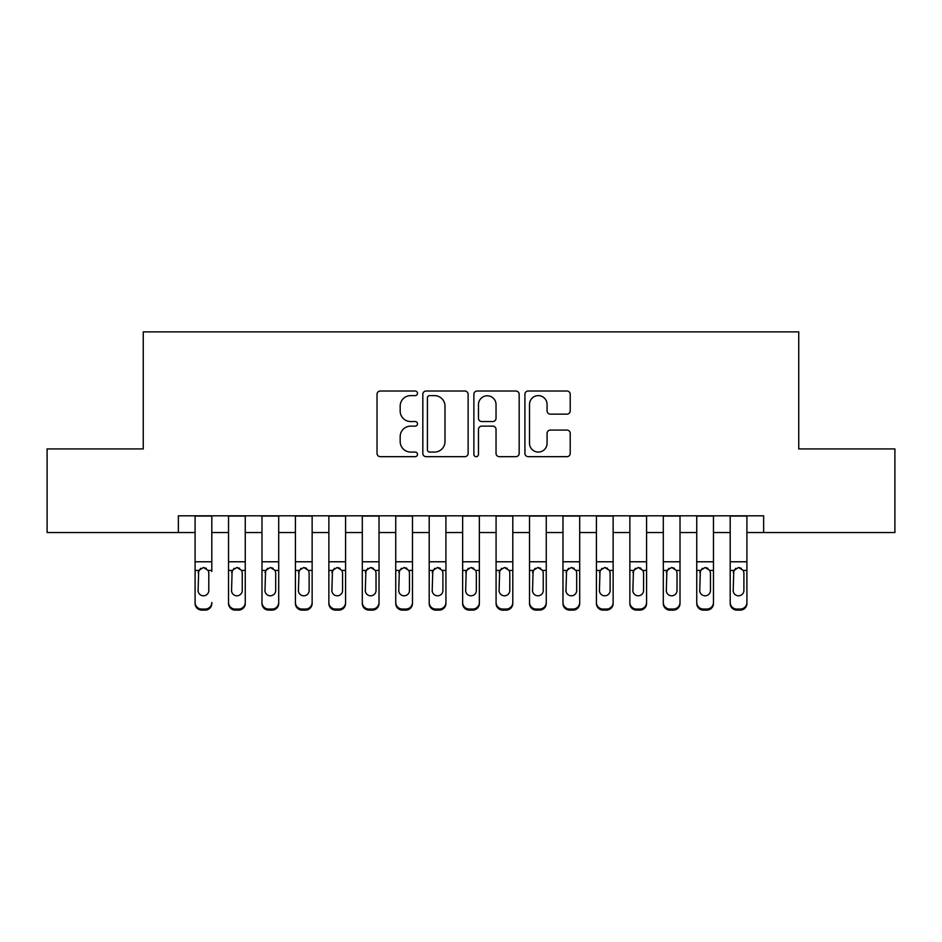 <?xml version="1.0" encoding="UTF-8"?>
<svg xmlns="http://www.w3.org/2000/svg" width="942" height="942" viewBox="0 0 942 942"><rect width="100%" height="100%" fill="white"/><g stroke="black" fill="none" stroke-linecap="round" stroke-linejoin="round"><path stroke-width="1.41" d="M417.494 393.32A2.296 2.296 0 0 0 415.198 391.012L380.309 391.012A3.285 3.285 0 0 0 377.035 394.298L377.035 453.385A3.285 3.285 0 0 0 380.309 456.67L415.198 456.67A2.296 2.296 0 0 0 417.494 454.374A2.296 2.296 0 0 0 415.198 452.078L410.677 452.078A10.503 10.503 0 0 1 400.173 441.574L400.173 436.652A10.503 10.503 0 0 1 410.677 426.137L415.198 426.137A2.296 2.296 0 0 0 417.494 423.841A2.296 2.296 0 0 0 415.198 421.545L410.677 421.545A10.503 10.503 0 0 1 400.173 411.042L400.173 406.12A10.503 10.503 0 0 1 410.677 395.616L415.198 395.616A2.296 2.296 0 0 0 417.494 393.32M566.943 414.162A3.285 3.285 0 0 0 570.216 410.877L570.216 394.298A3.285 3.285 0 0 0 566.943 391.012L528.203 391.012A3.285 3.285 0 0 0 524.918 394.298L524.918 453.385A3.285 3.285 0 0 0 528.203 456.67L566.943 456.67A3.285 3.285 0 0 0 570.216 453.385L570.216 433.367A3.285 3.285 0 0 0 566.943 430.082L550.363 430.082A3.285 3.285 0 0 0 547.078 433.367L547.078 443.293A8.784 8.784 0 0 1 538.294 452.078A8.784 8.784 0 0 1 529.51 443.293L529.51 404.389A8.784 8.784 0 0 1 538.294 395.616A8.784 8.784 0 0 1 547.078 404.389L547.078 410.877A3.285 3.285 0 0 0 550.363 414.162L566.943 414.162M178.368 532.536L47.1 532.536L47.1 448.922L143.255 448.922L143.255 331.878L798.745 331.878L798.745 448.922L894.9 448.922L894.9 532.536L763.632 532.536L763.632 515.816L178.368 515.816L178.368 532.536L195.088 532.536M468.127 394.298A3.285 3.285 0 0 0 464.842 391.012L426.114 391.012A3.285 3.285 0 0 0 422.828 394.298L422.828 453.385A3.285 3.285 0 0 0 426.114 456.67L464.842 456.67A3.285 3.285 0 0 0 468.127 453.385L468.127 394.298M477.158 391.012L515.886 391.012A3.285 3.285 0 0 1 519.172 394.298L519.172 453.385A3.285 3.285 0 0 1 515.886 456.67L499.319 456.67A3.285 3.285 0 0 1 496.034 453.385L496.034 429.422A3.285 3.285 0 0 0 492.748 426.137L481.751 426.137A3.285 3.285 0 0 0 478.465 429.422L478.465 454.374A2.296 2.296 0 0 1 476.169 456.67A2.296 2.296 0 0 1 473.873 454.374L473.873 394.298A3.285 3.285 0 0 1 477.158 391.012M211.809 532.536L228.529 532.536M245.25 532.536L261.982 532.536M278.702 532.536L295.423 532.536M312.143 532.536L328.864 532.536M345.584 532.536L362.305 532.536M379.025 532.536L395.746 532.536M412.478 532.536L429.199 532.536M445.919 532.536L462.64 532.536M479.36 532.536L496.081 532.536M512.801 532.536L529.522 532.536M546.254 532.536L562.975 532.536M579.695 532.536L596.416 532.536M613.136 532.536L629.857 532.536M646.577 532.536L663.298 532.536M680.018 532.536L696.75 532.536M713.471 532.536L730.191 532.536M746.912 532.536L763.632 532.536M429.717 395.616A2.296 2.296 0 0 0 427.421 397.913L427.421 449.781A2.296 2.296 0 0 0 429.717 452.078L434.474 452.078A10.503 10.503 0 0 0 444.989 441.574L444.989 406.12A10.503 10.503 0 0 0 434.474 395.616L429.717 395.616M496.034 404.554A8.784 8.784 0 0 0 487.25 395.781A8.784 8.784 0 0 0 478.465 404.554L478.465 418.26A3.285 3.285 0 0 0 481.751 421.545L492.748 421.545A3.285 3.285 0 0 0 496.034 418.26L496.034 404.554M195.088 515.816L195.088 602.444A6.688 6.641 -0 0 0 201.776 609.074L205.12 609.074A6.688 6.641 -0 0 0 211.809 602.444L211.809 603.492A6.688 6.641 180 0 1 205.12 610.122L205.12 609.074M211.809 571.464L211.809 515.816M208.806 590.493L208.806 572.877L208.806 590.493A5.346 5.311 180 0 1 203.448 595.803A5.346 5.311 180 0 0 208.806 590.493M198.103 591.541L198.103 590.493A5.346 5.311 180 0 0 203.448 595.803M200.658 568.297L198.103 572.465M206.239 568.297L203.448 567.508L208.206 570.416L208.806 572.877M201.776 609.074L201.776 610.122L205.12 610.122M201.776 610.122A6.688 6.641 180 0 1 195.088 603.492L195.088 602.444M195.088 570.416L198.691 570.416L198.103 590.493M198.691 570.416L203.448 567.508M228.529 571.464L228.529 602.444A6.688 6.641 0 0 0 235.217 609.074L238.561 609.074A6.688 6.641 0 0 0 245.25 602.444L245.25 603.492A6.688 6.641 180 0 1 238.561 610.122L238.561 609.074M242.247 590.493L242.247 572.877L242.247 590.493A5.346 5.311 180 0 1 236.889 595.803A5.346 5.311 180 0 0 242.247 590.493M231.544 591.541L231.544 590.493A5.346 5.311 180 0 0 236.889 595.803M234.099 568.297L231.544 572.465M239.68 568.297L236.889 567.508L241.647 570.416L242.247 572.877M261.982 571.464L261.982 602.444A6.688 6.641 0 0 0 268.67 609.074L272.014 609.074A6.688 6.641 0 0 0 278.702 602.444L278.702 603.492A6.688 6.641 180 0 1 272.014 610.122L272.014 609.074M275.688 590.493L275.688 572.877L275.688 590.493A5.346 5.311 180 0 1 270.342 595.803A5.346 5.311 180 0 0 275.688 590.493M264.985 591.541L264.985 590.493A5.346 5.311 180 0 0 270.342 595.803M267.54 568.297L264.985 572.465M273.133 568.297L270.342 567.508L275.099 570.416L275.688 572.877M295.423 571.464L295.423 602.444A6.688 6.641 0 0 0 302.111 609.074L305.455 609.074A6.688 6.641 0 0 0 312.143 602.444L312.143 603.492A6.688 6.641 180 0 1 305.455 610.122L305.455 609.074M309.129 590.493L309.129 572.877L309.129 590.493A5.346 5.311 180 0 1 303.783 595.803A5.346 5.311 180 0 0 309.129 590.493M298.426 591.541L298.426 590.493A5.346 5.311 180 0 0 303.783 595.803M300.993 568.297L298.426 572.465M306.574 568.297L303.783 567.508L308.54 570.416L309.129 572.877M328.864 571.464L328.864 602.444A6.688 6.641 0 0 0 335.552 609.074L338.896 609.074A6.688 6.641 0 0 0 345.584 602.444L345.584 603.492A6.688 6.641 180 0 1 338.896 610.122L338.896 609.074M342.57 590.493L342.57 572.877L342.57 590.493A5.346 5.311 180 0 1 337.224 595.803A5.346 5.311 180 0 0 342.57 590.493M331.878 591.541L331.878 590.493A5.346 5.311 180 0 0 337.224 595.803M334.434 568.297L331.878 572.465M340.015 568.297L337.224 567.508L341.981 570.416L342.57 572.877M245.25 515.816L245.25 603.492M228.529 515.816L228.529 603.492A6.688 6.641 180 0 0 235.217 610.122L238.561 610.122M228.529 570.416L232.132 570.416L231.544 590.493M232.132 570.416L236.889 567.508M278.702 515.816L278.702 603.492M261.982 515.816L261.982 603.492A6.688 6.641 180 0 0 268.67 610.122L272.014 610.122M261.982 570.416L265.573 570.416L264.985 590.493M265.573 570.416L270.342 567.508M312.143 515.816L312.143 603.492M295.423 515.816L295.423 603.492A6.688 6.641 180 0 0 302.111 610.122L305.455 610.122M295.423 570.416L299.026 570.416L298.426 590.493M299.026 570.416L303.783 567.508M345.584 515.816L345.584 603.492M328.864 515.816L328.864 603.492A6.688 6.641 180 0 0 335.552 610.122L338.896 610.122M328.864 570.416L332.467 570.416L331.878 590.493M332.467 570.416L337.224 567.508M362.305 571.464L362.305 602.444A6.688 6.641 0 0 0 368.993 609.074L372.337 609.074A6.688 6.641 0 0 0 379.025 602.444L379.025 603.492A6.688 6.641 180 0 1 372.337 610.122L372.337 609.074M376.023 590.493L376.023 572.877L376.023 590.493A5.346 5.311 180 0 1 370.665 595.803A5.346 5.311 180 0 0 376.023 590.493M365.319 591.541L365.319 590.493A5.346 5.311 180 0 0 370.665 595.803M367.875 568.297L365.319 572.465M373.456 568.297L370.665 567.508L375.422 570.416L376.023 572.877M379.025 515.816L379.025 603.492M362.305 515.816L362.305 603.492A6.688 6.641 180 0 0 368.993 610.122L372.337 610.122M362.305 570.416L365.908 570.416L365.319 590.493M365.908 570.416L370.665 567.508M395.746 571.464L395.746 602.444A6.688 6.641 0 0 0 402.446 609.074L405.79 609.074A6.688 6.641 0 0 0 412.478 602.444L412.478 603.492A6.688 6.641 180 0 1 405.79 610.122L405.79 609.074M409.464 590.493L409.464 572.877L409.464 590.493A5.346 5.311 180 0 1 404.118 595.803A5.346 5.311 180 0 0 409.464 590.493M398.76 591.541L398.76 590.493A5.346 5.311 180 0 0 404.118 595.803M401.316 568.297L398.76 572.465M406.909 568.297L404.118 567.508L408.875 570.416L409.464 572.877M412.478 515.816L412.478 603.492M395.746 515.816L395.746 603.492A6.688 6.641 180 0 0 402.446 610.122L405.79 610.122M395.746 570.416L399.349 570.416L398.76 590.493M399.349 570.416L404.118 567.508M429.199 571.464L429.199 602.444A6.688 6.641 0 0 0 435.887 609.074L439.231 609.074A6.688 6.641 0 0 0 445.919 602.444L445.919 603.492A6.688 6.641 180 0 1 439.231 610.122L439.231 609.074M442.905 590.493L442.905 572.877L442.905 590.493A5.346 5.311 180 0 1 437.559 595.803A5.346 5.311 180 0 0 442.905 590.493M432.201 591.541L432.201 590.493A5.346 5.311 180 0 0 437.559 595.803M434.768 568.297L432.201 572.465M440.35 568.297L437.559 567.508L442.316 570.416L442.905 572.877M445.919 515.816L445.919 603.492M429.199 515.816L429.199 603.492A6.688 6.641 180 0 0 435.887 610.122L439.231 610.122M429.199 570.416L432.802 570.416L432.201 590.493M432.802 570.416L437.559 567.508M462.64 571.464L462.64 602.444A6.688 6.641 0 0 0 469.328 609.074L472.672 609.074A6.688 6.641 0 0 0 479.36 602.444L479.36 603.492A6.688 6.641 180 0 1 472.672 610.122L472.672 609.074M476.346 590.493L476.346 572.877L476.346 590.493A5.346 5.311 180 0 1 471 595.803A5.346 5.311 180 0 0 476.346 590.493M465.654 591.541L465.654 590.493A5.346 5.311 180 0 0 471 595.803M468.209 568.297L465.654 572.465M473.791 568.297L471 567.508L475.757 570.416L476.346 572.877M479.36 515.816L479.36 603.492M462.64 515.816L462.64 603.492A6.688 6.641 180 0 0 469.328 610.122L472.672 610.122M462.64 570.416L466.243 570.416L465.654 590.493M466.243 570.416L471 567.508M496.081 571.464L496.081 602.444A6.688 6.641 0 0 0 502.769 609.074L506.113 609.074A6.688 6.641 0 0 0 512.801 602.444L512.801 603.492A6.688 6.641 180 0 1 506.113 610.122L506.113 609.074M509.799 590.493L509.799 572.877L509.799 590.493A5.346 5.311 180 0 1 504.441 595.803A5.346 5.311 180 0 0 509.799 590.493M499.095 591.541L499.095 590.493A5.346 5.311 180 0 0 504.441 595.803M501.65 568.297L499.095 572.465M507.232 568.297L504.441 567.508L509.198 570.416L509.799 572.877M512.801 515.816L512.801 603.492M496.081 515.816L496.081 603.492A6.688 6.641 180 0 0 502.769 610.122L506.113 610.122M496.081 570.416L499.684 570.416L499.095 590.493M499.684 570.416L504.441 567.508M529.522 571.464L529.522 602.444A6.688 6.641 0 0 0 536.21 609.074L539.554 609.074A6.688 6.641 0 0 0 546.254 602.444L546.254 603.492A6.688 6.641 180 0 1 539.554 610.122L539.554 609.074M543.24 590.493L543.24 572.877L543.24 590.493A5.346 5.311 180 0 1 537.882 595.803A5.346 5.311 180 0 0 543.24 590.493M532.536 591.541L532.536 590.493A5.346 5.311 180 0 0 537.882 595.803M535.091 568.297L532.536 572.465M540.684 568.297L537.882 567.508L542.651 570.416L543.24 572.877M546.254 515.816L546.254 603.492M529.522 515.816L529.522 603.492A6.688 6.641 180 0 0 536.21 610.122L539.554 610.122M529.522 570.416L533.125 570.416L532.536 590.493M533.125 570.416L537.882 567.508M562.975 571.464L562.975 602.444A6.688 6.641 0 0 0 569.663 609.074L573.007 609.074A6.688 6.641 0 0 0 579.695 602.444L579.695 603.492A6.688 6.641 180 0 1 573.007 610.122L573.007 609.074M576.681 590.493L576.681 572.877L576.681 590.493A5.346 5.311 180 0 1 571.335 595.803A5.346 5.311 180 0 0 576.681 590.493M565.977 591.541L565.977 590.493A5.346 5.311 180 0 0 571.335 595.803M568.544 568.297L565.977 572.465M574.125 568.297L571.335 567.508L576.092 570.416L576.681 572.877M579.695 515.816L579.695 603.492M562.975 515.816L562.975 603.492A6.688 6.641 180 0 0 569.663 610.122L573.007 610.122M562.975 570.416L566.578 570.416L565.977 590.493M566.578 570.416L571.335 567.508M596.416 571.464L596.416 602.444A6.688 6.641 0 0 0 603.104 609.074L606.448 609.074A6.688 6.641 0 0 0 613.136 602.444L613.136 603.492A6.688 6.641 180 0 1 606.448 610.122L606.448 609.074M610.122 590.493L610.122 572.877L610.122 590.493A5.346 5.311 180 0 1 604.776 595.803A5.346 5.311 180 0 0 610.122 590.493M599.43 591.541L599.43 590.493A5.346 5.311 180 0 0 604.776 595.803M601.985 568.297L599.43 572.465M607.566 568.297L604.776 567.508L609.533 570.416L610.122 572.877M613.136 515.816L613.136 603.492M596.416 515.816L596.416 603.492A6.688 6.641 180 0 0 603.104 610.122L606.448 610.122M596.416 570.416L600.019 570.416L599.43 590.493M600.019 570.416L604.776 567.508M629.857 571.464L629.857 602.444A6.688 6.641 0 0 0 636.545 609.074L639.889 609.074A6.688 6.641 0 0 0 646.577 602.444L646.577 603.492A6.688 6.641 180 0 1 639.889 610.122L639.889 609.074M643.574 590.493L643.574 572.877L643.574 590.493A5.346 5.311 180 0 1 638.217 595.803A5.346 5.311 180 0 0 643.574 590.493M632.871 591.541L632.871 590.493A5.346 5.311 180 0 0 638.217 595.803M635.426 568.297L632.871 572.465M641.007 568.297L638.217 567.508L642.974 570.416L643.574 572.877M646.577 515.816L646.577 603.492M629.857 515.816L629.857 603.492A6.688 6.641 180 0 0 636.545 610.122L639.889 610.122M629.857 570.416L633.46 570.416L632.871 590.493M633.46 570.416L638.217 567.508M663.298 571.464L663.298 602.444A6.688 6.641 0 0 0 669.986 609.074L673.33 609.074A6.688 6.641 0 0 0 680.018 602.444L680.018 603.492A6.688 6.641 180 0 1 673.33 610.122L673.33 609.074M677.015 590.493L677.015 572.877L677.015 590.493A5.346 5.311 180 0 1 671.658 595.803A5.346 5.311 180 0 0 677.015 590.493M666.312 591.541L666.312 590.493A5.346 5.311 180 0 0 671.658 595.803M668.867 568.297L666.312 572.465M674.46 568.297L671.658 567.508L676.427 570.416L677.015 572.877M680.018 515.816L680.018 603.492M663.298 515.816L663.298 603.492A6.688 6.641 180 0 0 669.986 610.122L673.33 610.122M663.298 570.416L666.901 570.416L666.312 590.493M666.901 570.416L671.658 567.508M696.75 571.464L696.75 602.444A6.688 6.641 0 0 0 703.438 609.074L706.783 609.074A6.688 6.641 0 0 0 713.471 602.444L713.471 603.492A6.688 6.641 180 0 1 706.783 610.122L706.783 609.074M710.456 590.493L710.456 572.877L710.456 590.493A5.346 5.311 180 0 1 705.111 595.803A5.346 5.311 180 0 0 710.456 590.493M699.753 591.541L699.753 590.493A5.346 5.311 180 0 0 705.111 595.803M702.32 568.297L699.753 572.465M707.901 568.297L705.111 567.508L709.868 570.416L710.456 572.877M713.471 515.816L713.471 603.492M696.75 515.816L696.75 603.492A6.688 6.641 180 0 0 703.438 610.122L706.783 610.122M696.75 570.416L700.353 570.416L699.753 590.493M700.353 570.416L705.111 567.508M730.191 571.464L730.191 602.444A6.688 6.641 0 0 0 736.879 609.074L740.224 609.074A6.688 6.641 0 0 0 746.912 602.444L746.912 603.492A6.688 6.641 180 0 1 740.224 610.122L740.224 609.074M743.897 590.493L743.897 572.877L743.897 590.493A5.346 5.311 180 0 1 738.552 595.803A5.346 5.311 180 0 0 743.897 590.493M733.194 591.541L733.194 590.493A5.346 5.311 180 0 0 738.552 595.803M735.761 568.297L733.194 572.465M741.342 568.297L738.552 567.508L743.309 570.416L743.897 572.877M746.912 515.816L746.912 603.492M730.191 515.816L730.191 603.492A6.688 6.641 180 0 0 736.879 610.122L740.224 610.122M730.191 570.416L733.794 570.416L733.194 590.493M733.794 570.416L738.552 567.508M208.206 570.416L211.809 570.416M195.088 561.773L211.809 561.773M195.088 516.051L211.809 516.051M241.647 570.416L245.25 570.416M228.529 561.773L245.25 561.773M228.529 516.051L245.25 516.051M235.217 609.074L235.217 610.122M275.099 570.416L278.702 570.416M261.982 561.773L278.702 561.773M261.982 516.051L278.702 516.051M268.67 609.074L268.67 610.122M308.54 570.416L312.143 570.416M295.423 561.773L312.143 561.773M295.423 516.051L312.143 516.051M302.111 609.074L302.111 610.122M341.981 570.416L345.584 570.416M328.864 561.773L345.584 561.773M328.864 516.051L345.584 516.051M335.552 609.074L335.552 610.122M375.422 570.416L379.025 570.416M362.305 561.773L379.025 561.773M362.305 516.051L379.025 516.051M368.993 609.074L368.993 610.122M408.875 570.416L412.478 570.416M395.746 561.773L412.478 561.773M395.746 516.051L412.478 516.051M402.446 609.074L402.446 610.122M442.316 570.416L445.919 570.416M429.199 561.773L445.919 561.773M429.199 516.051L445.919 516.051M435.887 609.074L435.887 610.122M475.757 570.416L479.36 570.416M462.64 561.773L479.36 561.773M462.64 516.051L479.36 516.051M469.328 609.074L469.328 610.122M509.198 570.416L512.801 570.416M496.081 561.773L512.801 561.773M496.081 516.051L512.801 516.051M502.769 609.074L502.769 610.122M542.651 570.416L546.254 570.416M529.522 561.773L546.254 561.773M529.522 516.051L546.254 516.051M536.21 609.074L536.21 610.122M576.092 570.416L579.695 570.416M562.975 561.773L579.695 561.773M562.975 516.051L579.695 516.051M569.663 609.074L569.663 610.122M609.533 570.416L613.136 570.416M596.416 561.773L613.136 561.773M596.416 516.051L613.136 516.051M603.104 609.074L603.104 610.122M642.974 570.416L646.577 570.416M629.857 561.773L646.577 561.773M629.857 516.051L646.577 516.051M636.545 609.074L636.545 610.122M676.427 570.416L680.018 570.416M663.298 561.773L680.018 561.773M663.298 516.051L680.018 516.051M669.986 609.074L669.986 610.122M709.868 570.416L713.471 570.416M696.75 561.773L713.471 561.773M696.75 516.051L713.471 516.051M703.438 609.074L703.438 610.122M743.309 570.416L746.912 570.416M730.191 561.773L746.912 561.773M730.191 516.051L746.912 516.051M736.879 609.074L736.879 610.122"/></g></svg>
